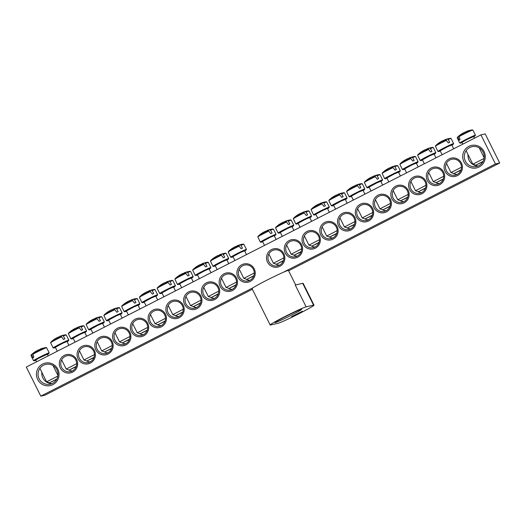 <?xml version="1.0" encoding="UTF-8"?>
<svg xmlns="http://www.w3.org/2000/svg" width="526" height="526" viewBox="0 0 526 526"><rect width="100%" height="100%" fill="white"/><g stroke="black" fill="none" stroke-linecap="round" stroke-linejoin="round"><path stroke-width="0.79" d="M61.614 367.326A8.133 7.969 77.1 0 1 66.907 355.773A8.133 7.969 77.1 0 1 75.823 360.073A8.133 7.969 77.1 0 1 70.53 371.632A8.133 7.969 77.1 0 1 61.614 367.326M60.306 367.93A9.35 9.159 -102.9 0 0 76.171 368.91A9.35 9.159 -102.9 0 0 68.952 354.432A9.35 9.159 -102.9 0 0 60.306 367.93M68.525 369.85A8.133 7.969 -102.9 0 0 72.358 370.962M283.146 272.376L495.446 163.961L480.948 134.88L26.3 367.049L40.798 396.131L253.098 287.715M78.065 358.857A9.35 9.159 -102.9 0 0 93.93 359.843A9.35 9.159 -102.9 0 0 86.711 345.358A9.35 9.159 -102.9 0 0 78.065 358.857M113.59 340.723A9.35 9.159 -102.9 0 0 129.449 341.703A9.35 9.159 -102.9 0 0 122.229 327.225A9.35 9.159 -102.9 0 0 113.59 340.723M149.108 322.583A9.35 9.159 -102.9 0 0 164.973 323.562A9.35 9.159 -102.9 0 0 157.747 309.084A9.35 9.159 -102.9 0 0 149.108 322.583M184.626 304.442A9.35 9.159 -102.9 0 0 200.491 305.428A9.35 9.159 -102.9 0 0 193.272 290.944A9.35 9.159 -102.9 0 0 184.626 304.442M220.144 286.302A9.35 9.159 -102.9 0 0 236.01 287.288A9.35 9.159 -102.9 0 0 228.79 272.81A9.35 9.159 -102.9 0 0 220.144 286.302M461.44 163.086A9.35 9.159 -102.9 0 0 445.575 162.1A9.35 9.159 -102.9 0 0 452.794 176.585A9.35 9.159 -102.9 0 0 461.44 163.086M425.922 181.227A9.35 9.159 -102.9 0 0 410.056 180.24A9.35 9.159 -102.9 0 0 417.276 194.719A9.35 9.159 -102.9 0 0 425.922 181.227M390.404 199.361A9.35 9.159 -102.9 0 0 374.538 198.381A9.35 9.159 -102.9 0 0 381.758 212.859A9.35 9.159 -102.9 0 0 390.404 199.361M354.886 217.501A9.35 9.159 -102.9 0 0 339.02 216.515A9.35 9.159 -102.9 0 0 346.24 230.999A9.35 9.159 -102.9 0 0 354.886 217.501M319.361 235.641A9.35 9.159 -102.9 0 0 303.502 234.655A9.35 9.159 -102.9 0 0 310.721 249.14A9.35 9.159 -102.9 0 0 319.361 235.641M283.843 253.775A9.35 9.159 -102.9 0 0 267.977 252.796A9.35 9.159 -102.9 0 0 275.197 267.274A9.35 9.159 -102.9 0 0 283.843 253.775M484.058 151.534A11.519 11.289 -102.9 0 0 464.511 150.324A11.519 11.289 -102.9 0 0 473.407 168.162A11.519 11.289 -102.9 0 0 484.058 151.534M57.821 369.199A11.519 11.289 -102.9 0 0 38.28 367.99A11.519 11.289 -102.9 0 0 47.169 385.828A11.519 11.289 -102.9 0 0 57.821 369.199M301.602 244.708A9.35 9.159 -102.9 0 0 285.736 243.722A9.35 9.159 -102.9 0 0 292.962 258.207A9.35 9.159 -102.9 0 0 301.602 244.708M337.12 226.568A9.35 9.159 -102.9 0 0 321.261 225.588A9.35 9.159 -102.9 0 0 328.48 240.066A9.35 9.159 -102.9 0 0 337.12 226.568M372.645 208.434A9.35 9.159 -102.9 0 0 356.779 207.448A9.35 9.159 -102.9 0 0 363.999 221.926A9.35 9.159 -102.9 0 0 372.645 208.434M408.163 190.294A9.35 9.159 -102.9 0 0 392.297 189.307A9.35 9.159 -102.9 0 0 399.517 203.792A9.35 9.159 -102.9 0 0 408.163 190.294M443.681 172.153A9.35 9.159 -102.9 0 0 427.816 171.174A9.35 9.159 -102.9 0 0 435.035 185.652A9.35 9.159 -102.9 0 0 443.681 172.153M237.903 277.235A9.35 9.159 -102.9 0 0 253.769 278.221A9.35 9.159 -102.9 0 0 246.549 263.736A9.35 9.159 -102.9 0 0 237.903 277.235M202.385 295.375A9.35 9.159 -102.9 0 0 218.251 296.355A9.35 9.159 -102.9 0 0 211.031 281.877A9.35 9.159 -102.9 0 0 202.385 295.375M166.867 313.509A9.35 9.159 -102.9 0 0 182.732 314.495A9.35 9.159 -102.9 0 0 175.513 300.017A9.35 9.159 -102.9 0 0 166.867 313.509M131.349 331.65A9.35 9.159 -102.9 0 0 147.208 332.636A9.35 9.159 -102.9 0 0 139.988 318.151A9.35 9.159 -102.9 0 0 131.349 331.65M95.824 349.79A9.35 9.159 -102.9 0 0 111.69 350.77A9.35 9.159 -102.9 0 0 104.47 336.292A9.35 9.159 -102.9 0 0 95.824 349.79M480.948 134.88L485.202 133.906L499.7 162.988L288.596 270.791M252.381 289.287L45.052 395.157L40.798 396.131M79.373 358.259A8.133 7.969 77.1 0 1 84.666 346.706A8.133 7.969 77.1 0 1 93.582 351.006A8.133 7.969 77.1 0 1 88.289 362.559A8.133 7.969 77.1 0 1 79.373 358.259M86.284 360.783A8.133 7.969 -102.9 0 0 90.117 361.895M97.132 349.192A8.133 7.969 77.1 0 1 102.425 337.633A8.133 7.969 77.1 0 1 111.341 341.933A8.133 7.969 77.1 0 1 106.048 353.492A8.133 7.969 77.1 0 1 97.132 349.192M104.043 351.71A8.133 7.969 -102.9 0 0 107.883 352.821M114.892 340.118A8.133 7.969 77.1 0 1 120.184 328.566A8.133 7.969 77.1 0 1 129.1 332.866A8.133 7.969 77.1 0 1 123.807 344.425A8.133 7.969 77.1 0 1 114.892 340.118M121.802 342.643A8.133 7.969 -102.9 0 0 125.642 343.754M132.651 331.051A8.133 7.969 77.1 0 1 137.944 319.492A8.133 7.969 77.1 0 1 146.859 323.799A8.133 7.969 77.1 0 1 141.566 335.351A8.133 7.969 77.1 0 1 132.651 331.051M139.561 333.576A8.133 7.969 -102.9 0 0 143.401 334.687M150.41 321.984A8.133 7.969 77.1 0 1 155.703 310.425A8.133 7.969 77.1 0 1 164.618 314.726A8.133 7.969 77.1 0 1 159.325 326.284A8.133 7.969 77.1 0 1 150.41 321.984M157.32 324.503A8.133 7.969 -102.9 0 0 161.16 325.614M168.169 312.911A8.133 7.969 77.1 0 1 173.462 301.359A8.133 7.969 77.1 0 1 182.377 305.659A8.133 7.969 77.1 0 1 177.084 317.217A8.133 7.969 77.1 0 1 168.169 312.911M175.079 315.436A8.133 7.969 -102.9 0 0 178.919 316.547M185.928 303.844A8.133 7.969 77.1 0 1 191.221 292.285A8.133 7.969 77.1 0 1 200.136 296.592A8.133 7.969 77.1 0 1 194.844 308.144A8.133 7.969 77.1 0 1 185.928 303.844M192.838 306.369A8.133 7.969 -102.9 0 0 196.678 307.48M203.694 294.777A8.133 7.969 77.1 0 1 208.98 283.218A8.133 7.969 77.1 0 1 217.895 287.518A8.133 7.969 77.1 0 1 212.609 299.077A8.133 7.969 77.1 0 1 203.694 294.777M210.604 297.295A8.133 7.969 -102.9 0 0 214.437 298.406M221.453 285.703A8.133 7.969 77.1 0 1 226.739 274.151A8.133 7.969 77.1 0 1 235.655 278.451A8.133 7.969 77.1 0 1 230.368 290.01A8.133 7.969 77.1 0 1 221.453 285.703M228.363 288.228A8.133 7.969 -102.9 0 0 232.196 289.339M239.212 276.637A8.133 7.969 77.1 0 1 244.505 265.078A8.133 7.969 77.1 0 1 253.42 269.384A8.133 7.969 77.1 0 1 248.127 280.937A8.133 7.969 77.1 0 1 239.212 276.637M246.122 279.161A8.133 7.969 -102.9 0 0 249.955 280.273M460.612 163.573A8.133 7.969 77.1 0 1 455.325 175.132A8.133 7.969 77.1 0 1 446.41 170.832A8.133 7.969 77.1 0 1 451.696 159.273A8.133 7.969 77.1 0 1 460.612 163.573M453.32 173.35A8.133 7.969 -102.9 0 0 457.153 174.461M442.853 172.646A8.133 7.969 77.1 0 1 437.566 184.199A8.133 7.969 77.1 0 1 428.644 179.899A8.133 7.969 77.1 0 1 433.937 168.346A8.133 7.969 77.1 0 1 442.853 172.646M435.561 182.423A8.133 7.969 -102.9 0 0 439.394 183.535M425.093 181.713A8.133 7.969 77.1 0 1 419.801 193.272A8.133 7.969 77.1 0 1 410.885 188.965A8.133 7.969 77.1 0 1 416.178 177.413A8.133 7.969 77.1 0 1 425.093 181.713M417.795 191.49A8.133 7.969 -102.9 0 0 421.635 192.601M407.334 190.78A8.133 7.969 77.1 0 1 402.042 202.339A8.133 7.969 77.1 0 1 393.126 198.039A8.133 7.969 77.1 0 1 398.419 186.48A8.133 7.969 77.1 0 1 407.334 190.78M400.036 200.557A8.133 7.969 -102.9 0 0 403.876 201.668M389.575 199.854A8.133 7.969 77.1 0 1 384.282 211.406A8.133 7.969 77.1 0 1 375.367 207.106A8.133 7.969 77.1 0 1 380.66 195.554A8.133 7.969 77.1 0 1 389.575 199.854M382.277 209.631A8.133 7.969 -102.9 0 0 386.117 210.742M371.816 208.921A8.133 7.969 77.1 0 1 366.523 220.479A8.133 7.969 77.1 0 1 357.608 216.173A8.133 7.969 77.1 0 1 362.901 204.621A8.133 7.969 77.1 0 1 371.816 208.921M364.518 218.698A8.133 7.969 -102.9 0 0 368.358 219.809M354.057 217.988A8.133 7.969 77.1 0 1 348.764 229.546A8.133 7.969 77.1 0 1 339.849 225.246A8.133 7.969 77.1 0 1 345.141 213.688A8.133 7.969 77.1 0 1 354.057 217.988M346.759 227.765A8.133 7.969 -102.9 0 0 350.599 228.876M336.298 227.061A8.133 7.969 77.1 0 1 331.005 238.613A8.133 7.969 77.1 0 1 322.09 234.313A8.133 7.969 77.1 0 1 327.382 222.761A8.133 7.969 77.1 0 1 336.298 227.061M329 236.838A8.133 7.969 -102.9 0 0 332.84 237.949M318.539 236.128A8.133 7.969 77.1 0 1 313.246 247.687A8.133 7.969 77.1 0 1 304.33 243.38A8.133 7.969 77.1 0 1 309.623 231.828A8.133 7.969 77.1 0 1 318.539 236.128M311.241 245.905A8.133 7.969 -102.9 0 0 315.074 247.016M300.78 245.195A8.133 7.969 77.1 0 1 295.487 256.754A8.133 7.969 77.1 0 1 286.571 252.454A8.133 7.969 77.1 0 1 291.864 240.895A8.133 7.969 77.1 0 1 300.78 245.195M293.482 254.972A8.133 7.969 -102.9 0 0 297.315 256.083M283.014 254.268A8.133 7.969 77.1 0 1 277.728 265.821A8.133 7.969 77.1 0 1 268.812 261.521A8.133 7.969 77.1 0 1 274.099 249.968A8.133 7.969 77.1 0 1 283.014 254.268M275.723 264.045A8.133 7.969 -102.9 0 0 279.556 265.157M41.83 372.276A10.165 9.961 -102.9 0 0 52.107 383.579M56.9 369.739A10.165 9.961 77.1 0 1 50.286 384.184A10.165 9.961 77.1 0 1 39.141 378.812A10.165 9.961 77.1 0 1 45.755 364.367A10.165 9.961 77.1 0 1 56.9 369.739M483.138 152.08A10.165 9.961 77.1 0 1 476.523 166.525A10.165 9.961 77.1 0 1 465.378 161.153A10.165 9.961 77.1 0 1 471.993 146.708A10.165 9.961 77.1 0 1 483.138 152.08M468.061 154.618A10.165 9.961 -102.9 0 0 478.338 165.92M499.7 162.988L495.446 163.961M48.188 355.872L47.366 354.228L38.674 358.252L35.722 360.034L36.603 361.789M32.829 354.281A8.745 0.421 -26.5 0 1 41.357 349.902A8.745 0.421 -26.5 0 1 46.623 347.712L46.032 347.535A8.39 0.408 153.5 0 0 40.64 349.862A8.39 0.408 153.5 0 0 32.954 353.82L33.782 357.358A9.146 0.441 153.5 0 0 33.302 357.641A9.146 0.441 153.5 0 0 32.888 357.884L31.77 354.524A8.39 0.408 153.5 0 0 31.185 354.938L30.975 355.517A8.745 0.421 -26.5 0 1 31.672 354.971M40.219 349.481A27.089 22.302 -129.4 0 1 40.344 349.448L40.232 349.093A27.089 14.853 71.3 0 1 40.305 349.067A27.089 14.853 71.3 0 1 42.685 348.528A26.727 22.23 68.4 0 0 40.752 349.415A27.089 15.083 -120.7 0 0 38.201 350.027L36.984 350.645A27.089 22.533 68.4 0 0 32.954 353.82M31.77 354.524A27.089 22.302 -129.4 0 1 34.322 352.308A27.089 22.302 -129.4 0 1 35.696 351.407L35.729 351.453M57.84 376.116L46.597 381.843L49.516 382.823L56.867 379.042M56.703 379.351L49.516 382.823M474.426 138.213L473.604 136.569L467.64 139.186L461.959 142.375L462.834 144.131M459.067 136.622A8.745 0.421 -26.5 0 1 467.588 132.243A8.745 0.421 -26.5 0 1 472.854 130.054L472.269 129.876A8.39 0.408 153.5 0 0 466.871 132.197A8.39 0.408 153.5 0 0 459.191 136.162L460.013 139.699A9.146 0.441 153.5 0 0 459.126 140.225L458.001 136.865A8.39 0.408 153.5 0 0 457.416 137.279L457.206 137.858A8.745 0.421 -26.5 0 1 457.909 137.306M466.45 131.822A27.089 22.302 -129.4 0 1 466.582 131.789L466.47 131.434A27.089 14.853 71.3 0 1 466.536 131.408A27.089 14.853 71.3 0 1 468.922 130.869A26.727 22.23 68.4 0 0 466.989 131.756A27.089 15.083 -120.7 0 0 464.432 132.368L463.222 132.986A27.089 22.533 68.4 0 0 459.191 136.162M458.001 136.865A27.089 22.302 -129.4 0 1 460.559 134.643A27.089 22.302 -129.4 0 1 461.933 133.749L461.966 133.795M484.078 158.457L472.835 164.184L475.747 165.157L483.098 161.383M482.934 161.692L475.747 165.157M276.104 239.488L274.197 235.655L269.93 237.45L262.553 241.467L264.519 245.405M270.693 230.178A8.745 0.421 -26.5 0 1 273.448 229.145L272.863 228.968A8.39 0.408 153.5 0 0 270.377 229.941L272.106 232.992A9.146 0.441 153.5 0 0 270.706 233.636L268.503 230.796A8.39 0.408 153.5 0 0 258.016 236.371L257.806 236.95A8.745 0.421 -26.5 0 1 268.865 231.013M267.182 230.894L267.063 230.526A27.089 14.853 71.3 0 1 267.136 230.5A27.089 14.853 71.3 0 1 270.377 229.941M268.503 230.796A27.089 15.083 -120.7 0 0 265.032 231.46L263.815 232.078A27.089 22.533 68.4 0 0 260.718 234.353A26.727 14.879 -120.7 0 0 259.496 235.076A27.089 22.302 -129.4 0 1 261.159 233.735A27.089 22.302 -129.4 0 1 262.527 232.84L262.632 232.84M283.889 257.852L273.428 263.276L276.341 264.249L283.468 260.567M283.356 260.889L276.341 264.249M293.87 230.414L291.956 226.588L287.689 228.383L280.312 232.393L282.278 236.332M288.452 221.104A8.745 0.421 -26.5 0 1 291.207 220.078L290.622 219.901A8.39 0.408 153.5 0 0 288.136 220.867L289.865 223.925A9.146 0.441 153.5 0 0 288.465 224.569L286.262 221.729A8.39 0.408 153.5 0 0 275.775 227.304L275.565 227.876A8.745 0.421 -26.5 0 1 286.624 221.946M284.941 221.827L284.822 221.459A27.089 14.853 71.3 0 1 284.895 221.426A27.089 14.853 71.3 0 1 288.136 220.867M286.262 221.729A27.089 15.083 -120.7 0 0 282.791 222.393L281.574 223.011A27.089 22.533 68.4 0 0 278.478 225.286A26.727 14.879 -120.7 0 0 277.255 226.009A27.089 22.302 -129.4 0 1 278.918 224.668A27.089 22.302 -129.4 0 1 280.286 223.774L280.391 223.767M301.648 248.785L291.187 254.203L294.106 255.182L301.227 251.494M301.115 251.816L294.106 255.182M311.629 221.347L309.715 217.521L305.448 219.309L298.071 223.326L300.037 227.265M306.211 212.037A8.745 0.421 -26.5 0 1 308.972 211.005L308.381 210.827A8.39 0.408 153.5 0 0 305.895 211.8L307.625 214.851A9.146 0.441 153.5 0 0 306.224 215.496L304.021 212.662A8.39 0.408 153.5 0 0 293.534 218.231L293.324 218.809A8.745 0.421 -26.5 0 1 304.383 212.879M302.7 212.754L302.582 212.386A27.089 14.853 71.3 0 1 302.654 212.359A27.089 14.853 71.3 0 1 305.895 211.8M304.021 212.662A27.089 15.083 -120.7 0 0 300.55 213.319L299.333 213.944A27.089 22.533 68.4 0 0 296.237 216.212A26.727 14.879 -120.7 0 0 295.014 216.942A27.089 22.302 -129.4 0 1 296.677 215.594A27.089 22.302 -129.4 0 1 298.045 214.707L298.15 214.7M319.407 239.711L308.946 245.136L311.865 246.115L318.986 242.427M318.874 242.749L311.865 246.115M329.388 212.28L327.474 208.447L323.207 210.242L315.83 214.26L317.796 218.198M323.97 202.97A8.745 0.421 -26.5 0 1 326.731 201.938L326.14 201.76A8.39 0.408 153.5 0 0 323.654 202.734L325.39 205.784A9.146 0.441 153.5 0 0 323.983 206.429L321.78 203.588A8.39 0.408 153.5 0 0 311.293 209.164L311.083 209.742A8.745 0.421 -26.5 0 1 322.142 203.805M320.459 203.687L320.341 203.319A27.089 14.853 71.3 0 1 320.413 203.292A27.089 14.853 71.3 0 1 323.654 202.734M321.78 203.588A27.089 15.083 -120.7 0 0 318.309 204.252L317.093 204.87A27.089 22.533 68.4 0 0 313.996 207.145A26.727 14.879 -120.7 0 0 312.773 207.869A27.089 22.302 -129.4 0 1 314.436 206.527A27.089 22.302 -129.4 0 1 315.804 205.633L315.909 205.633M337.166 230.644L326.705 236.069L329.624 237.042L336.745 233.36M336.633 233.682L329.624 237.042M347.147 203.207L345.24 199.38L340.973 201.175L333.589 205.186L335.555 209.124M341.729 193.897A8.745 0.421 -26.5 0 1 344.491 192.871L343.899 192.694A8.39 0.408 153.5 0 0 341.413 193.66L343.149 196.717A9.146 0.441 153.5 0 0 341.742 197.362L339.54 194.521A8.39 0.408 153.5 0 0 329.052 200.09L328.842 200.669A8.745 0.421 -26.5 0 1 339.901 194.738M338.218 194.62L338.1 194.252A27.089 14.853 71.3 0 1 338.172 194.219A27.089 14.853 71.3 0 1 341.413 193.66M339.54 194.521A27.089 15.083 -120.7 0 0 336.068 195.179L334.852 195.803A27.089 22.533 68.4 0 0 331.761 198.078A26.727 14.879 -120.7 0 0 330.538 198.802A27.089 22.302 -129.4 0 1 332.195 197.46A27.089 22.302 -129.4 0 1 333.569 196.566L333.602 196.612M354.925 221.577L344.464 226.995L347.384 227.975L354.504 224.286M354.392 224.609L347.384 227.975M364.906 194.14L362.999 190.313L358.732 192.102L351.355 196.119L353.314 200.058M359.488 184.83A8.745 0.421 -26.5 0 1 362.25 183.798L361.658 183.62A8.39 0.408 153.5 0 0 359.173 184.593L360.908 187.644A9.146 0.441 153.5 0 0 359.501 188.288L357.299 185.454A8.39 0.408 153.5 0 0 346.812 191.023L346.601 191.602A8.745 0.421 -26.5 0 1 357.66 185.671M355.977 185.546L355.859 185.178A27.089 14.853 71.3 0 1 355.931 185.152A27.089 14.853 71.3 0 1 359.173 184.593M357.299 185.454A27.089 15.083 -120.7 0 0 353.827 186.112L352.611 186.737A27.089 22.533 68.4 0 0 349.52 189.005A26.727 14.879 -120.7 0 0 348.297 189.735A27.089 22.302 -129.4 0 1 349.954 188.387A27.089 22.302 -129.4 0 1 351.329 187.493L351.361 187.539M372.684 212.504L362.223 217.928L365.143 218.908L372.27 215.219M372.152 215.542L365.143 218.908M382.665 185.073L380.758 181.24L376.491 183.035L369.114 187.052L371.073 190.991M377.247 175.763A8.745 0.421 -26.5 0 1 380.009 174.731L379.424 174.553A8.39 0.408 153.5 0 0 376.932 175.526L378.667 178.577A9.146 0.441 153.5 0 0 377.26 179.221L375.058 176.381A8.39 0.408 153.5 0 0 364.571 181.957L364.36 182.535A8.745 0.421 -26.5 0 1 375.426 176.598M373.736 176.48L373.618 176.111A27.089 14.853 71.3 0 1 373.69 176.085A27.089 14.853 71.3 0 1 376.932 175.526M375.058 176.381A27.089 15.083 -120.7 0 0 371.586 177.045L370.376 177.663A27.089 22.533 68.4 0 0 367.279 179.938A26.727 14.879 -120.7 0 0 366.057 180.661A27.089 22.302 -129.4 0 1 367.713 179.32A27.089 22.302 -129.4 0 1 369.088 178.426L369.12 178.472M390.443 203.437L379.982 208.861L382.902 209.835L390.029 206.153M389.911 206.475L382.902 209.835M400.424 176L398.517 172.173L394.25 173.968L386.873 177.979L388.832 181.917M395.006 166.689A8.745 0.421 -26.5 0 1 397.768 165.664L397.183 165.486A8.39 0.408 153.5 0 0 394.697 166.453L396.426 169.51A9.146 0.441 153.5 0 0 395.019 170.154L392.823 167.314A8.39 0.408 153.5 0 0 382.33 172.883L382.119 173.462A8.745 0.421 -26.5 0 1 393.185 167.531M391.495 167.413L391.383 167.044A27.089 14.853 71.3 0 1 391.449 167.012A27.089 14.853 71.3 0 1 394.697 166.453M392.823 167.314A27.089 15.083 -120.7 0 0 389.345 167.972L388.135 168.596A27.089 22.533 68.4 0 0 385.039 170.871A26.727 14.879 -120.7 0 0 383.816 171.594A27.089 22.302 -129.4 0 1 385.473 170.253A27.089 22.302 -129.4 0 1 386.847 169.359L386.88 169.405M408.209 194.37L397.748 199.788L400.661 200.768L407.788 197.079M407.67 197.401L400.661 200.768M418.183 166.933L416.276 163.106L412.009 164.894L404.632 168.912L406.598 172.85M412.765 157.622A8.745 0.421 -26.5 0 1 415.527 156.59L414.942 156.413A8.39 0.408 153.5 0 0 412.456 157.386L414.186 160.437A9.146 0.441 153.5 0 0 412.778 161.081L410.582 158.247A8.39 0.408 153.5 0 0 400.089 163.816L399.878 164.395A8.745 0.421 -26.5 0 1 410.944 158.464M409.254 158.339L409.143 157.971A27.089 14.853 71.3 0 1 409.208 157.945A27.089 14.853 71.3 0 1 412.456 157.386M410.582 158.247A27.089 15.083 -120.7 0 0 407.111 158.905L405.894 159.523A27.089 22.533 68.4 0 0 402.798 161.798A26.727 14.879 -120.7 0 0 401.575 162.527A27.089 22.302 -129.4 0 1 403.232 161.18A27.089 22.302 -129.4 0 1 404.606 160.285L404.639 160.331M425.968 185.297L415.507 190.721L418.42 191.701L425.547 188.012M425.429 188.334L418.42 191.701M435.942 157.866L434.035 154.033L429.768 155.827L422.391 159.845L424.357 163.783M430.524 148.556A8.745 0.421 -26.5 0 1 433.286 147.523L432.701 147.346A8.39 0.408 153.5 0 0 430.215 148.319L431.945 151.37A9.146 0.441 153.5 0 0 430.544 152.014L428.342 149.174A8.39 0.408 153.5 0 0 417.854 154.749L417.637 155.328A8.745 0.421 -26.5 0 1 428.703 149.391M427.02 149.272L426.902 148.904A27.089 14.853 71.3 0 1 426.967 148.878A27.089 14.853 71.3 0 1 430.215 148.319M428.342 149.174A27.089 15.083 -120.7 0 0 424.87 149.838L423.654 150.456A27.089 22.533 68.4 0 0 420.557 152.731A26.727 14.879 -120.7 0 0 419.334 153.454A27.089 22.302 -129.4 0 1 420.991 152.113A27.089 22.302 -129.4 0 1 422.365 151.218L422.47 151.218M443.727 176.23L433.266 181.654L436.179 182.627L443.306 178.945M443.188 179.267L436.179 182.627M453.701 148.792L451.795 144.966L447.527 146.761L440.15 150.771L442.116 154.71M448.29 139.482A8.745 0.421 -26.5 0 1 451.045 138.456L450.46 138.279A8.39 0.408 153.5 0 0 447.974 139.245L449.704 142.303A9.146 0.441 153.5 0 0 448.303 142.947L446.101 140.107A8.39 0.408 153.5 0 0 435.613 145.676L435.403 146.254A8.745 0.421 -26.5 0 1 446.462 140.324M444.779 140.205L444.661 139.837A27.089 14.853 71.3 0 1 444.733 139.804A27.089 14.853 71.3 0 1 447.974 139.245M446.101 140.107A27.089 15.083 -120.7 0 0 442.629 140.764L441.413 141.389A27.089 22.533 68.4 0 0 438.316 143.664A26.727 14.879 -120.7 0 0 437.093 144.387A27.089 22.302 -129.4 0 1 438.756 143.046A27.089 22.302 -129.4 0 1 440.124 142.151L440.229 142.145M461.486 167.163L451.025 172.581L453.938 173.56L461.065 169.872M460.954 170.194L453.938 173.56M246.51 254.604L244.597 250.77L240.329 252.565L232.952 256.576L234.918 260.521M241.092 245.294A8.745 0.421 -26.5 0 1 243.854 244.261L243.262 244.084A8.39 0.408 153.5 0 0 240.776 245.057L242.506 248.108A9.146 0.441 153.5 0 0 241.105 248.752L238.903 245.912A8.39 0.408 153.5 0 0 228.415 251.487L228.205 252.066A8.745 0.421 -26.5 0 1 239.264 246.129M237.581 246.01L237.463 245.642A27.089 14.853 71.3 0 1 237.535 245.616A27.089 14.853 71.3 0 1 240.776 245.057M238.903 245.912A27.089 15.083 -120.7 0 0 235.431 246.576L234.215 247.194A27.089 22.533 68.4 0 0 231.118 249.469A26.727 14.879 -120.7 0 0 229.895 250.192A27.089 22.302 -129.4 0 1 231.558 248.851A27.089 22.302 -129.4 0 1 232.926 247.956L232.959 248.002M254.288 272.968L243.827 278.392L246.747 279.365L253.867 275.683M253.756 276.005L246.747 279.365M228.751 263.671L226.837 259.844L222.57 261.632L215.193 265.65L217.159 269.588M223.333 254.36A8.745 0.421 -26.5 0 1 226.088 253.328L225.503 253.151A8.39 0.408 153.5 0 0 223.017 254.124L224.747 257.175A9.146 0.441 153.5 0 0 223.346 257.819L221.144 254.985A8.39 0.408 153.5 0 0 210.656 260.554L210.446 261.133A8.745 0.421 -26.5 0 1 221.505 255.195M219.822 255.077L219.704 254.709A27.089 14.853 71.3 0 1 219.776 254.683A27.089 14.853 71.3 0 1 223.017 254.124M221.144 254.985A27.089 15.083 -120.7 0 0 217.672 255.643L216.456 256.261A27.089 22.533 68.4 0 0 213.359 258.536A26.727 14.879 -120.7 0 0 212.136 259.259A27.089 22.302 -129.4 0 1 213.799 257.918A27.089 22.302 -129.4 0 1 215.167 257.023L215.2 257.069M236.529 282.035L226.068 287.459L228.981 288.439L236.108 284.75M235.996 285.072L228.981 288.439M210.985 272.738L209.078 268.911L204.811 270.706L197.434 274.717L199.4 278.655M205.567 263.427A8.745 0.421 -26.5 0 1 208.329 262.402L207.744 262.218A8.39 0.408 153.5 0 0 205.258 263.191L206.988 266.241A9.146 0.441 153.5 0 0 205.587 266.892L203.384 264.052A8.39 0.408 153.5 0 0 192.897 269.621L192.687 270.2A8.745 0.421 -26.5 0 1 203.746 264.269M202.063 264.151L201.945 263.782A27.089 14.853 71.3 0 1 202.01 263.75A27.089 14.853 71.3 0 1 205.258 263.191M203.384 264.052A27.089 15.083 -120.7 0 0 199.913 264.709L198.696 265.334A27.089 22.533 68.4 0 0 195.6 267.609A26.727 14.879 -120.7 0 0 194.377 268.332A27.089 22.302 -129.4 0 1 196.034 266.991A27.089 22.302 -129.4 0 1 197.408 266.097L197.441 266.143M218.77 291.108L208.309 296.526L211.222 297.506L218.349 293.817M218.237 294.139L211.222 297.506M193.226 281.811L191.319 277.978L187.052 279.773L179.675 283.784L181.641 287.729M187.808 272.501A8.745 0.421 -26.5 0 1 190.57 271.469L189.985 271.291A8.39 0.408 153.5 0 0 187.499 272.264L189.228 275.315A9.146 0.441 153.5 0 0 187.821 275.959L185.625 273.119A8.39 0.408 153.5 0 0 175.132 278.695L174.921 279.273A8.745 0.421 -26.5 0 1 185.987 273.336M184.297 273.218L184.185 272.849A27.089 14.853 71.3 0 1 184.251 272.823A27.089 14.853 71.3 0 1 187.499 272.264M185.625 273.119A27.089 15.083 -120.7 0 0 182.154 273.783L180.937 274.401A27.089 22.533 68.4 0 0 177.841 276.676A26.727 14.879 -120.7 0 0 176.618 277.399A27.089 22.302 -129.4 0 1 178.275 276.058A27.089 22.302 -129.4 0 1 179.649 275.164L179.754 275.164M201.011 300.175L190.55 305.599L193.463 306.573L200.59 302.891M200.472 303.213L193.463 306.573M175.467 290.878L173.56 287.051L169.293 288.84L161.916 292.857L163.882 296.795M170.049 281.568A8.745 0.421 -26.5 0 1 172.811 280.536L172.226 280.358A8.39 0.408 153.5 0 0 169.74 281.331L171.469 284.382A9.146 0.441 153.5 0 0 170.062 285.026L167.866 282.192A8.39 0.408 153.5 0 0 157.373 287.761L157.162 288.34A8.745 0.421 -26.5 0 1 168.228 282.403M166.538 282.284L166.426 281.916A27.089 14.853 71.3 0 1 166.492 281.89A27.089 14.853 71.3 0 1 169.74 281.331M167.866 282.192A27.089 15.083 -120.7 0 0 164.388 282.85L163.178 283.468A27.089 22.533 68.4 0 0 160.082 285.743A26.727 14.879 -120.7 0 0 158.859 286.466A27.089 22.302 -129.4 0 1 160.515 285.125A27.089 22.302 -129.4 0 1 161.89 284.231L161.923 284.277M183.252 309.242L172.791 314.666L175.704 315.646L182.831 311.957M182.713 312.28L175.704 315.646M157.708 299.945L155.801 296.118L151.534 297.913L144.157 301.924L146.116 305.862M152.29 290.635A8.745 0.421 -26.5 0 1 155.052 289.609L154.466 289.431A8.39 0.408 153.5 0 0 151.975 290.398L153.71 293.455A9.146 0.441 153.5 0 0 152.303 294.1L150.101 291.259A8.39 0.408 153.5 0 0 139.614 296.828L139.403 297.407A8.745 0.421 -26.5 0 1 150.469 291.476M148.779 291.358L148.661 290.99A27.089 14.853 71.3 0 1 148.733 290.957A27.089 14.853 71.3 0 1 151.975 290.398M150.101 291.259A27.089 15.083 -120.7 0 0 146.629 291.917L145.419 292.541A27.089 22.533 68.4 0 0 142.322 294.816A26.727 14.879 -120.7 0 0 141.099 295.54A27.089 22.302 -129.4 0 1 142.756 294.198A27.089 22.302 -129.4 0 1 144.131 293.304L144.163 293.35M165.486 318.315L155.025 323.733L157.945 324.713L165.072 321.024M164.954 321.347L157.945 324.713M139.949 309.018L138.042 305.185L133.775 306.98L126.398 310.998L128.357 314.936M134.531 299.708A8.745 0.421 -26.5 0 1 137.293 298.676L136.701 298.498A8.39 0.408 153.5 0 0 134.215 299.472L135.951 302.522A9.146 0.441 153.5 0 0 134.544 303.167L132.342 300.326A8.39 0.408 153.5 0 0 121.854 305.902L121.644 306.48A8.745 0.421 -26.5 0 1 132.703 300.543M131.02 300.425L130.902 300.057A27.089 14.853 71.3 0 1 130.974 300.03A27.089 14.853 71.3 0 1 134.215 299.472M132.342 300.326A27.089 15.083 -120.7 0 0 128.87 300.99L127.654 301.608A27.089 22.533 68.4 0 0 124.563 303.883A26.727 14.879 -120.7 0 0 123.34 304.607A27.089 22.302 -129.4 0 1 124.997 303.265A27.089 22.302 -129.4 0 1 126.371 302.371L126.47 302.371M147.727 327.382L137.266 332.807L140.186 333.78L147.313 330.098M147.195 330.42L140.186 333.78M122.19 318.085L120.283 314.259L116.016 316.047L108.632 320.064L110.598 324.003M116.772 308.775A8.745 0.421 -26.5 0 1 119.534 307.743L118.942 307.565A8.39 0.408 153.5 0 0 116.456 308.538L118.192 311.589A9.146 0.441 153.5 0 0 116.785 312.234L114.583 309.4A8.39 0.408 153.5 0 0 104.095 314.969L103.885 315.547A8.745 0.421 -26.5 0 1 114.944 309.61M113.261 309.492L113.143 309.124A27.089 14.853 71.3 0 1 113.215 309.097A27.089 14.853 71.3 0 1 116.456 308.538M114.583 309.4A27.089 15.083 -120.7 0 0 111.111 310.057L109.895 310.675A27.089 22.533 68.4 0 0 106.804 312.95A26.727 14.879 -120.7 0 0 105.581 313.674A27.089 22.302 -129.4 0 1 107.238 312.332A27.089 22.302 -129.4 0 1 108.612 311.438L108.645 311.484M129.968 336.449L119.507 341.874L122.426 342.853L129.547 339.165M129.435 339.487L122.426 342.853M104.431 327.152L102.524 323.326L98.25 325.121L90.873 329.131L92.839 333.07M99.013 317.842A8.745 0.421 -26.5 0 1 101.774 316.816L101.183 316.639A8.39 0.408 153.5 0 0 98.697 317.605L100.433 320.663A9.146 0.441 153.5 0 0 99.026 321.307L96.823 318.467A8.39 0.408 153.5 0 0 86.336 324.036L86.126 324.614A8.745 0.421 -26.5 0 1 97.185 318.684M95.502 318.565L95.384 318.197A27.089 14.853 71.3 0 1 95.456 318.164A27.089 14.853 71.3 0 1 98.697 317.605M96.823 318.467A27.089 15.083 -120.7 0 0 93.352 319.124L92.135 319.749A27.089 22.533 68.4 0 0 89.039 322.024A26.727 14.879 -120.7 0 0 87.816 322.747A27.089 22.302 -129.4 0 1 89.479 321.406A27.089 22.302 -129.4 0 1 90.847 320.512L90.886 320.558M112.209 345.523L101.748 350.941L104.667 351.92L111.788 348.232M111.676 348.554L104.667 351.92M86.672 336.226L84.758 332.393L80.491 334.188L73.114 338.205L75.08 342.143M81.254 326.916A8.745 0.421 -26.5 0 1 84.015 325.883L83.424 325.706A8.39 0.408 153.5 0 0 80.938 326.679L82.667 329.73A9.146 0.441 153.5 0 0 81.267 330.374L79.064 327.534A8.39 0.408 153.5 0 0 68.577 333.109L68.367 333.688A8.745 0.421 -26.5 0 1 79.426 327.751M77.743 327.632L77.624 327.264A27.089 14.853 71.3 0 1 77.697 327.238A27.089 14.853 71.3 0 1 80.938 326.679M79.064 327.534A27.089 15.083 -120.7 0 0 75.593 328.198L74.376 328.816A27.089 22.533 68.4 0 0 71.28 331.091A26.727 14.879 -120.7 0 0 70.057 331.814A27.089 22.302 -129.4 0 1 71.72 330.473A27.089 22.302 -129.4 0 1 73.088 329.578L73.121 329.624M94.45 354.59L83.989 360.014L86.908 360.987L94.029 357.305M93.917 357.627L86.908 360.987M68.913 345.293L66.999 341.466L62.732 343.254L55.355 347.272L57.321 351.21M63.495 335.982A8.745 0.421 -26.5 0 1 66.25 334.95L65.665 334.773A8.39 0.408 153.5 0 0 63.179 335.746L64.908 338.797A9.146 0.441 153.5 0 0 63.508 339.441L61.305 336.607A8.39 0.408 153.5 0 0 50.818 342.176L50.608 342.755A8.745 0.421 -26.5 0 1 61.667 336.824M59.984 336.699L59.865 336.331A27.089 14.853 71.3 0 1 59.938 336.305A27.089 14.853 71.3 0 1 63.179 335.746M61.305 336.607A27.089 15.083 -120.7 0 0 57.834 337.265L56.617 337.883A27.089 22.533 68.4 0 0 53.52 340.158A26.727 14.879 -120.7 0 0 52.298 340.887A27.089 22.302 -129.4 0 1 53.961 339.54A27.089 22.302 -129.4 0 1 55.329 338.645L55.361 338.691M76.691 363.657L66.23 369.081L69.149 370.061L76.27 366.372M76.158 366.694L69.149 370.061M275.348 322.563A14.912 0.723 153.5 0 0 290.004 315.896A14.912 0.723 153.5 0 0 301.714 309.255A14.912 0.723 153.5 0 0 288.051 315.265A14.912 0.723 153.5 0 0 275.026 322.563A14.912 0.723 153.5 0 0 275.348 322.563M291.549 316.685L302.332 311.247L291.549 316.685M306.132 306.842A20.33 0.98 153.5 0 0 286.151 315.929A20.33 0.98 153.5 0 0 270.173 324.983A20.33 0.98 153.5 0 0 270.614 324.983L278.05 323.28A20.33 0.98 -26.5 0 0 298.038 314.193A20.33 0.98 -26.5 0 0 314.009 305.139L303.134 283.33A20.33 0.98 153.5 0 0 302.7 283.33L295.257 285.033L306.132 306.842L313.575 305.139A20.33 0.98 -26.5 0 1 314.009 305.139M270.173 324.983L252.053 288.636A20.33 0.98 -26.5 0 1 268.03 279.576A20.33 0.98 -26.5 0 1 288.011 270.489A20.33 0.98 -26.5 0 1 288.445 270.489L295.651 284.941M45.571 354.281A8.778 0.421 153.5 0 0 34.729 359.817A8.778 0.421 153.5 0 0 33.513 360.691L35.834 360.251A8.252 0.401 -26.5 0 1 36.011 359.587A8.252 0.401 -26.5 0 1 45.499 354.787A8.252 0.401 -26.5 0 1 47.478 354.445L49.22 352.861A8.778 0.421 153.5 0 0 45.571 354.281M475.458 135.202A8.778 0.421 153.5 0 0 467.41 138.732A8.778 0.421 153.5 0 0 459.75 143.033L462.065 142.592A8.252 0.401 -26.5 0 1 462.643 141.704A8.252 0.401 -26.5 0 1 472.657 136.714A8.252 0.401 -26.5 0 1 473.716 136.786L475.458 135.202L472.854 130.054M261.56 241.25A8.778 0.421 153.5 0 0 260.344 242.124L262.665 241.684A8.252 0.401 -26.5 0 1 262.132 241.427A8.252 0.401 -26.5 0 1 272.56 236.115A8.252 0.401 -26.5 0 1 274.309 235.878L276.051 234.294A8.778 0.421 153.5 0 0 270.344 236.68A8.778 0.421 153.5 0 0 261.56 241.25M279.319 232.176A8.778 0.421 153.5 0 0 278.103 233.051L280.424 232.617A8.252 0.401 -26.5 0 1 279.891 232.354A8.252 0.401 -26.5 0 1 290.319 227.048A8.252 0.401 -26.5 0 1 292.068 226.811L293.81 225.22A8.778 0.421 153.5 0 0 288.103 227.613A8.778 0.421 153.5 0 0 279.319 232.176M297.078 223.109A8.778 0.421 153.5 0 0 295.862 223.984L298.183 223.55A8.252 0.401 -26.5 0 1 297.657 223.287A8.252 0.401 -26.5 0 1 308.078 217.974A8.252 0.401 -26.5 0 1 309.827 217.738L311.57 216.153A8.778 0.421 153.5 0 0 305.862 218.54A8.778 0.421 153.5 0 0 297.078 223.109M314.837 214.043A8.778 0.421 153.5 0 0 313.627 214.917L315.942 214.476A8.252 0.401 -26.5 0 1 315.416 214.22A8.252 0.401 -26.5 0 1 325.837 208.907A8.252 0.401 -26.5 0 1 327.586 208.671L329.335 207.086A8.778 0.421 153.5 0 0 323.621 209.473A8.778 0.421 153.5 0 0 314.837 214.043M332.596 204.969A8.778 0.421 153.5 0 0 331.387 205.844L333.701 205.41A8.252 0.401 -26.5 0 1 333.175 205.147A8.252 0.401 -26.5 0 1 343.596 199.841A8.252 0.401 -26.5 0 1 345.345 199.604L347.094 198.013A8.778 0.421 153.5 0 0 341.381 200.406A8.778 0.421 153.5 0 0 332.596 204.969M350.355 195.902A8.778 0.421 153.5 0 0 349.146 196.777L351.46 196.336A8.252 0.401 -26.5 0 1 350.934 196.08A8.252 0.401 -26.5 0 1 361.355 190.767A8.252 0.401 -26.5 0 1 363.104 190.53L364.853 188.946A8.778 0.421 153.5 0 0 359.14 191.332A8.778 0.421 153.5 0 0 350.355 195.902M368.121 186.835A8.778 0.421 153.5 0 0 366.905 187.71L369.219 187.269A8.252 0.401 -26.5 0 1 368.693 187.013A8.252 0.401 -26.5 0 1 379.115 181.7A8.252 0.401 -26.5 0 1 380.863 181.463L382.612 179.879A8.778 0.421 153.5 0 0 376.905 182.266A8.778 0.421 153.5 0 0 368.121 186.835M385.88 177.762A8.778 0.421 153.5 0 0 384.664 178.636L386.978 178.202A8.252 0.401 -26.5 0 1 386.452 177.939A8.252 0.401 -26.5 0 1 396.874 172.633A8.252 0.401 -26.5 0 1 398.629 172.39L400.371 170.805A8.778 0.421 153.5 0 0 394.664 173.192A8.778 0.421 153.5 0 0 385.88 177.762M404.737 169.129A8.252 0.401 -26.5 0 1 404.211 168.872A8.252 0.401 -26.5 0 1 414.633 163.56A8.252 0.401 -26.5 0 1 416.388 163.323L418.131 161.738A8.778 0.421 153.5 0 0 412.423 164.125A8.778 0.421 153.5 0 0 403.639 168.695A8.778 0.421 153.5 0 0 402.423 169.569L404.744 169.129M421.398 159.628A8.778 0.421 153.5 0 0 420.182 160.502L422.503 160.062A8.252 0.401 -26.5 0 1 421.97 159.805A8.252 0.401 -26.5 0 1 432.392 154.493A8.252 0.401 -26.5 0 1 434.147 154.256L435.89 152.671A8.778 0.421 153.5 0 0 430.183 155.058A8.778 0.421 153.5 0 0 421.398 159.628M439.157 150.554A8.778 0.421 153.5 0 0 437.941 151.429L440.262 150.995A8.252 0.401 -26.5 0 1 439.729 150.732A8.252 0.401 -26.5 0 1 450.157 145.426A8.252 0.401 -26.5 0 1 451.906 145.183L453.649 143.598A8.778 0.421 153.5 0 0 447.942 145.985A8.778 0.421 153.5 0 0 439.157 150.554M231.959 256.366A8.778 0.421 153.5 0 0 230.743 257.24L233.064 256.8A8.252 0.401 -26.5 0 1 232.531 256.543A8.252 0.401 -26.5 0 1 242.959 251.231A8.252 0.401 -26.5 0 1 244.708 250.994L246.451 249.409A8.778 0.421 153.5 0 0 240.744 251.796A8.778 0.421 153.5 0 0 231.959 256.366M214.2 265.433A8.778 0.421 153.5 0 0 212.984 266.307L215.305 265.867A8.252 0.401 -26.5 0 1 214.772 265.61A8.252 0.401 -26.5 0 1 225.2 260.298A8.252 0.401 -26.5 0 1 226.949 260.061L228.692 258.476A8.778 0.421 153.5 0 0 222.985 260.863A8.778 0.421 153.5 0 0 214.2 265.433M209.19 269.134L210.933 267.543A8.778 0.421 153.5 0 0 205.225 269.93A8.778 0.421 153.5 0 0 196.441 274.5A8.778 0.421 153.5 0 0 195.225 275.374L197.546 274.94A8.252 0.401 -26.5 0 1 197.013 274.677A8.252 0.401 -26.5 0 1 207.435 269.371A8.252 0.401 -26.5 0 1 209.19 269.128M178.682 283.573A8.778 0.421 153.5 0 0 177.466 284.448L179.787 284.007A8.252 0.401 -26.5 0 1 179.254 283.751A8.252 0.401 -26.5 0 1 189.676 278.438A8.252 0.401 -26.5 0 1 191.431 278.201L193.173 276.617A8.778 0.421 153.5 0 0 187.466 279.004A8.778 0.421 153.5 0 0 178.682 283.573M160.923 292.64A8.778 0.421 153.5 0 0 159.707 293.515L162.021 293.074A8.252 0.401 -26.5 0 1 161.495 292.818A8.252 0.401 -26.5 0 1 171.917 287.505A8.252 0.401 -26.5 0 1 173.672 287.268L175.414 285.684A8.778 0.421 153.5 0 0 169.707 288.07A8.778 0.421 153.5 0 0 160.923 292.64M155.913 296.342L157.655 294.751A8.778 0.421 153.5 0 0 151.948 297.137A8.778 0.421 153.5 0 0 143.164 301.707A8.778 0.421 153.5 0 0 141.948 302.582L144.262 302.148A8.252 0.401 -26.5 0 1 143.736 301.885A8.252 0.401 -26.5 0 1 154.157 296.579A8.252 0.401 -26.5 0 1 155.906 296.335M125.398 310.781A8.778 0.421 153.5 0 0 124.189 311.655L126.503 311.214A8.252 0.401 -26.5 0 1 125.977 310.958A8.252 0.401 -26.5 0 1 136.398 305.645A8.252 0.401 -26.5 0 1 138.147 305.409L139.896 303.824A8.778 0.421 153.5 0 0 134.183 306.211A8.778 0.421 153.5 0 0 125.398 310.781M107.639 319.847A8.778 0.421 153.5 0 0 106.43 320.722L108.744 320.281A8.252 0.401 -26.5 0 1 108.218 320.025A8.252 0.401 -26.5 0 1 118.639 314.712A8.252 0.401 -26.5 0 1 120.388 314.476L122.137 312.891A8.778 0.421 153.5 0 0 116.424 315.278A8.778 0.421 153.5 0 0 107.639 319.847M89.88 328.914A8.778 0.421 153.5 0 0 88.67 329.789L90.985 329.355A8.252 0.401 -26.5 0 1 90.459 329.092A8.252 0.401 -26.5 0 1 100.88 323.786A8.252 0.401 -26.5 0 1 102.629 323.543L104.378 321.958A8.778 0.421 153.5 0 0 98.664 324.345A8.778 0.421 153.5 0 0 89.88 328.914M72.121 337.988A8.778 0.421 153.5 0 0 70.905 338.862L73.226 338.422A8.252 0.401 -26.5 0 1 72.7 338.165A8.252 0.401 -26.5 0 1 83.121 332.853A8.252 0.401 -26.5 0 1 84.87 332.616L86.612 331.032A8.778 0.421 153.5 0 0 80.905 333.418A8.778 0.421 153.5 0 0 72.121 337.988M54.362 347.055A8.778 0.421 153.5 0 0 53.146 347.929L55.467 347.489A8.252 0.401 -26.5 0 1 54.934 347.232A8.252 0.401 -26.5 0 1 65.362 341.92A8.252 0.401 -26.5 0 1 67.111 341.683L68.853 340.098A8.778 0.421 153.5 0 0 63.146 342.485A8.778 0.421 153.5 0 0 54.362 347.055M313.575 305.139L302.7 283.33M46.623 347.712L49.22 352.861M30.975 355.517L33.513 360.691M34.328 352.302A27.109 27.109 0 0 0 31.185 354.938M46.032 347.535A27.109 27.109 0 0 0 40.305 349.067M39.871 368.351L46.597 381.843M53.001 365.524L57.939 375.426M457.206 137.858L459.75 143.033M472.269 129.876A27.109 27.109 0 0 0 466.536 131.408M460.559 134.643A27.109 27.109 0 0 0 457.416 137.279M466.108 150.692L472.835 164.184M479.232 147.865L484.17 157.767M257.806 236.95L260.344 242.124M273.448 229.145L276.051 234.294M272.863 228.968A27.109 27.109 0 0 0 267.129 230.5M261.159 233.735A27.109 27.109 0 0 0 258.016 236.371M268.839 254.078L273.428 263.276M275.565 227.876L278.103 233.051M291.207 220.078L293.81 225.22M290.622 219.901A27.109 27.109 0 0 0 284.895 221.426M278.918 224.661A27.109 27.109 0 0 0 275.775 227.298M286.598 245.004L291.187 254.203M293.324 218.809L295.862 223.984M308.972 211.005L311.57 216.153M308.381 210.827A27.109 27.109 0 0 0 302.654 212.359M296.677 215.594A27.109 27.109 0 0 0 293.534 218.231M304.363 235.937L308.946 245.136M311.083 209.742L313.627 214.917M326.731 201.938L329.335 207.086M326.14 201.76A27.109 27.109 0 0 0 320.413 203.292M314.436 206.527A27.109 27.109 0 0 0 311.293 209.164M322.122 226.87L326.705 236.069M328.842 200.669L331.387 205.844M344.491 192.871L347.094 198.013M343.899 192.694A27.109 27.109 0 0 0 338.172 194.219M332.202 197.454A27.109 27.109 0 0 0 329.052 200.09M339.881 217.797L344.464 226.995M346.601 191.602L349.146 196.777M362.25 183.798L364.853 188.946M361.658 183.62A27.109 27.109 0 0 0 355.931 185.152M349.961 188.387A27.109 27.109 0 0 0 346.812 191.023M357.641 208.73L362.223 217.928M364.36 182.535L366.905 187.71M380.009 174.731L382.612 179.879M379.424 174.553A27.109 27.109 0 0 0 373.69 176.085M367.72 179.32A27.109 27.109 0 0 0 364.571 181.957M375.4 199.663L379.982 208.861M382.119 173.462L384.664 178.636M397.768 165.664L400.371 170.805M397.183 165.486A27.109 27.109 0 0 0 391.449 167.012M385.479 170.246A27.109 27.109 0 0 0 382.33 172.883M393.159 190.59L397.748 199.788M399.878 164.395L402.423 169.569M415.527 156.59L418.131 161.738M414.942 156.413A27.109 27.109 0 0 0 409.208 157.945M403.238 161.18A27.109 27.109 0 0 0 400.089 163.816M410.918 181.523L415.507 190.721M417.637 155.328L420.182 160.502M433.286 147.523L435.89 152.671M432.701 147.346A27.109 27.109 0 0 0 426.967 148.878M420.997 152.113A27.109 27.109 0 0 0 417.854 154.749M428.677 172.456L433.266 181.654M435.403 146.254L437.941 151.429M451.045 138.456L453.649 143.598M450.46 138.279A27.109 27.109 0 0 0 444.726 139.804M438.756 143.039A27.109 27.109 0 0 0 435.613 145.676M446.436 163.382L451.025 172.581M228.205 252.066L230.743 257.24M243.854 244.261L246.451 249.409M243.262 244.084A27.109 27.109 0 0 0 237.535 245.616M231.558 248.851A27.109 27.109 0 0 0 228.415 251.487M239.238 269.194L243.827 278.392M210.446 261.133L212.984 266.307M226.088 253.328L228.692 258.476M225.503 253.151A27.109 27.109 0 0 0 219.776 254.683M213.799 257.918A27.109 27.109 0 0 0 210.656 260.554M221.479 278.261L226.068 287.459M192.687 270.2L195.225 275.374M208.329 262.402L210.933 267.543M207.744 262.218A27.109 27.109 0 0 0 202.01 263.75M196.04 266.984A27.109 27.109 0 0 0 192.897 269.621M203.72 287.327L208.309 296.526M174.921 279.273L177.466 284.448M190.57 271.469L193.173 276.617M189.985 271.291A27.109 27.109 0 0 0 184.251 272.823M178.281 276.058A27.109 27.109 0 0 0 175.132 278.695M185.961 296.401L190.55 305.599M157.162 288.34L159.707 293.515M172.811 280.536L175.414 285.684M172.226 280.358A27.109 27.109 0 0 0 166.492 281.89M160.522 285.125A27.109 27.109 0 0 0 157.373 287.761M168.202 305.468L172.791 314.666M139.403 297.407L141.948 302.582M155.052 289.609L157.655 294.751M154.466 289.431A27.109 27.109 0 0 0 148.733 290.957M142.763 294.192A27.109 27.109 0 0 0 139.614 296.828M150.443 314.535L155.025 323.733M121.644 306.48L124.189 311.655M137.293 298.676L139.896 303.824M136.701 298.498A27.109 27.109 0 0 0 130.974 300.03M125.004 303.265A27.109 27.109 0 0 0 121.854 305.902M132.684 323.608L137.266 332.807M103.885 315.547L106.43 320.722M119.534 307.743L122.137 312.891M118.942 307.565A27.109 27.109 0 0 0 113.215 309.097M107.245 312.332A27.109 27.109 0 0 0 104.095 314.969M114.924 332.675L119.507 341.874M86.126 324.614L88.67 329.789M101.774 316.816L104.378 321.958M101.183 316.639A27.109 27.109 0 0 0 95.456 318.164M89.479 321.399A27.109 27.109 0 0 0 86.336 324.036M97.165 341.742L101.748 350.941M68.367 333.688L70.905 338.862M84.015 325.883L86.612 331.032M83.424 325.706A27.109 27.109 0 0 0 77.697 327.238M71.72 330.473A27.109 27.109 0 0 0 68.577 333.109M79.406 350.816L83.989 360.014M50.608 342.755L53.146 347.929M66.25 334.95L68.853 340.098M65.665 334.773A27.109 27.109 0 0 0 59.938 336.305M53.961 339.54A27.109 27.109 0 0 0 50.818 342.176M61.641 359.883L66.23 369.081"/></g></svg>
